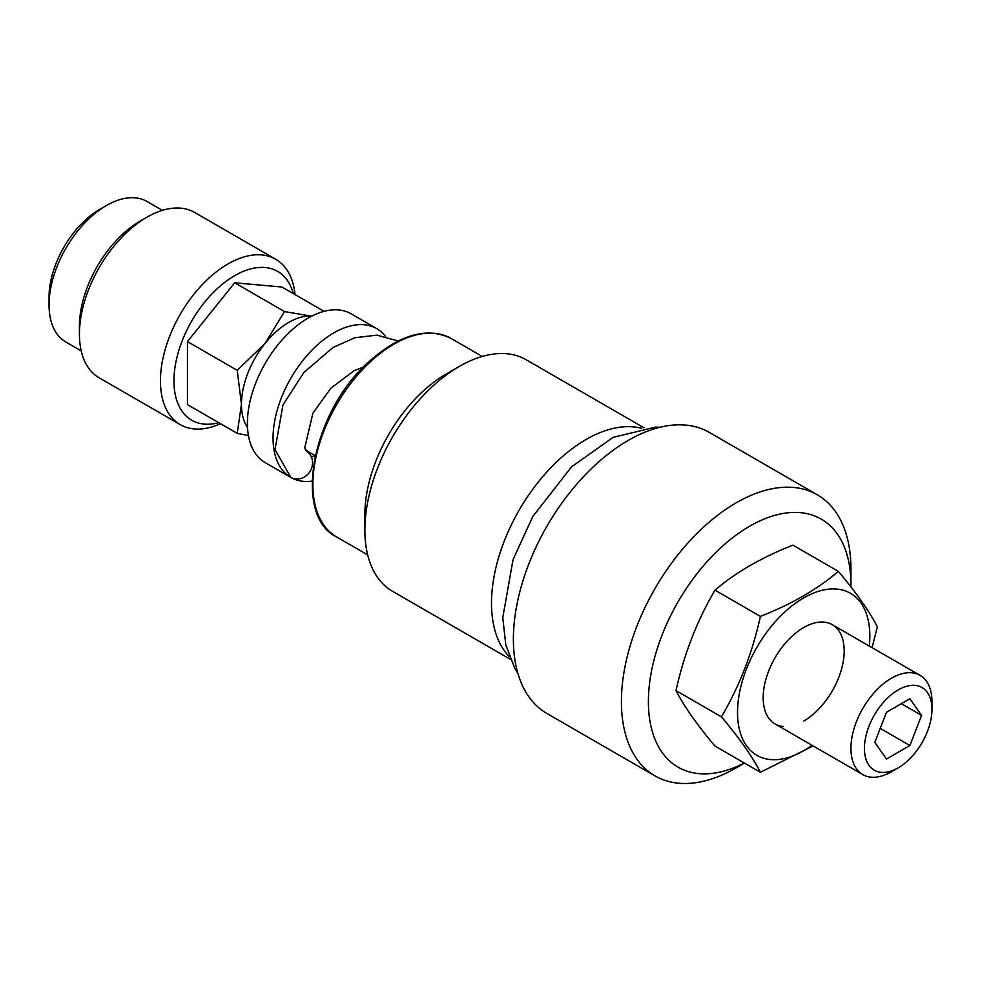 <?xml version="1.0" encoding="UTF-8"?>
<svg xmlns="http://www.w3.org/2000/svg" width="981" height="981" viewBox="0 0 981 981"><rect width="100%" height="100%" fill="white"/><g stroke="black" fill="none" stroke-linecap="round" stroke-linejoin="round"><path stroke-width="1.47" d="M81.215 350.916L65.862 342.05A81.153 46.855 -60 0 1 49.05 304.895L49.05 297.096A71.601 41.337 -60 0 1 99.682 209.407L106.439 205.507A81.153 46.855 -60 0 1 147.015 201.485L162.368 210.351M49.05 304.895A81.153 46.855 -60 0 1 106.439 205.507L99.682 209.407M220.504 423.694A95.476 55.12 -60 0 1 180.21 424.601L99.204 377.832A95.476 55.12 -60 0 1 79.424 334.129L79.424 326.33A85.923 49.614 -60 0 1 140.185 221.093L146.942 217.193A95.476 55.12 -60 0 1 194.679 212.472L275.686 259.242A95.476 55.12 -60 0 1 295.048 294.594M79.424 334.129A95.476 55.12 -60 0 1 146.942 217.193L140.185 221.093M180.21 424.601A95.476 55.12 -60 0 1 165.581 348.096A95.476 55.12 -60 0 1 227.948 263.963A95.476 55.12 -60 0 1 275.686 259.242M218.8 422.713A85.923 49.614 -60 0 1 174.471 371.333A85.923 49.614 -60 0 1 234.704 275.661A85.923 49.614 -60 0 1 293.344 293.601M248.426 435.552L237.23 433.357L241.449 404.282L237.23 370.34L265.078 343.387L284.49 311.553L309.052 315.772M247.506 427.52A66.831 38.59 -60 0 1 241.449 404.282A66.831 38.59 -60 0 1 265.078 343.387A66.831 38.59 -60 0 1 311.86 316.066M324.061 311.333L281.964 287.028L234.704 282.81L187.445 341.596L187.445 404.613L237.23 433.357M187.445 341.596L237.23 370.34M234.704 282.81L284.49 311.553M312.068 481.107A85.923 49.614 -60 0 1 290.854 477.453A85.923 49.614 -60 0 1 277.672 408.599A85.923 49.614 -60 0 1 333.81 332.878A85.923 49.614 -60 0 1 376.778 328.623A85.923 49.614 -60 0 1 385.533 336.36M363.411 367.066L354.067 370.72L330.769 388.317L312.89 413.222L304.784 447.618L305.716 450.414L307.544 451.959A15.279 13.624 120 0 1 309.775 471.849A15.279 13.624 120 0 1 290.854 477.453L265.201 462.64A85.923 49.614 -60 0 1 252.019 393.786A85.923 49.614 -60 0 1 308.157 318.065A85.923 49.614 -60 0 1 351.124 313.81L376.778 328.623M290.854 477.453L274.987 449.629L283.019 404.797L303.926 372.424L333.099 347.421L354.877 337.722L376.937 335.146L398.139 340.996M644.039 427.802L526.208 359.782A133.661 77.168 120 0 0 459.378 366.404L445.877 374.202A114.569 66.144 120 0 0 421.744 392.375A114.569 66.144 120 0 0 364.871 514.51L364.871 530.108A133.661 77.168 120 0 0 392.547 591.298L510.378 659.318M459.378 366.404A133.661 77.168 120 0 0 431.223 387.605A133.661 77.168 120 0 0 364.871 530.108M641.304 428.219A133.661 77.168 120 0 0 557.87 460.727A133.661 77.168 120 0 0 509.36 656.755M850.919 586.883A143.214 82.686 120 0 0 850.944 584.676L850.944 569.078A162.306 93.71 120 0 0 817.32 494.78L709.312 432.413A162.306 93.71 120 0 0 593.971 466.208A162.306 93.71 120 0 0 547.006 713.543L655.014 775.897A162.306 93.71 120 0 0 736.167 767.865L744.456 763.083M817.32 494.78A162.306 93.71 120 0 0 701.991 528.575A162.306 93.71 120 0 0 655.014 775.897M850.944 584.676A143.214 82.686 120 0 0 719.514 548.931A143.214 82.686 120 0 0 649.189 715.689A143.214 82.686 120 0 0 744.309 762.997M927.425 692.512A47.738 27.566 120 0 0 881.318 704.873A47.738 27.566 120 0 0 868.958 765.254A47.738 27.566 120 0 0 898.191 767.865A47.738 27.566 120 0 0 931.95 709.398A47.738 27.566 120 0 0 927.425 692.512M898.191 767.865L891.447 771.753A57.278 33.072 -60 0 1 862.802 774.598A57.278 33.072 -60 0 1 856.364 768.626A57.278 33.072 -60 0 1 866.787 702.114A57.278 33.072 -60 0 1 920.08 675.382A57.278 33.072 -60 0 1 926.518 681.341A57.278 33.072 -60 0 1 931.95 701.599L931.95 709.398M909.89 745.523L921.576 715.382L909.89 698.742L886.505 712.243L874.807 742.384L886.505 759.024L909.89 745.523L880.239 728.405M901.331 703.684L921.576 715.382M783.427 726.516A57.278 33.072 -60 0 1 763.181 697.699A57.278 33.072 -60 0 1 803.684 627.546A57.278 33.072 -60 0 1 844.187 650.93A57.278 33.072 -60 0 1 803.684 721.084M812.023 745.278A93.563 54.016 -60 0 1 737.516 712.513A93.563 54.016 -60 0 1 803.684 597.92A93.563 54.016 -60 0 1 869.84 636.117A93.563 54.016 -60 0 1 869.313 646.062M872.084 647.656L877.345 626.834C869.35 611.237 856.364 592.757 838.363 571.383C817.32 589.311 791.336 604.321 760.41 616.387C752.427 652.757 739.429 686.246 721.44 716.841L676.007 690.624C684.002 654.241 696.988 620.765 714.99 590.157C735.897 572.303 761.881 557.306 792.942 545.154L838.363 571.383M760.41 616.387L714.99 590.157M721.44 716.841C739.429 738.215 752.427 756.707 760.41 772.292L714.99 746.075C696.988 724.701 684.002 706.21 676.007 690.624M760.41 772.292L813.139 745.916M314.999 456.643A58.713 33.906 -60 0 1 311.051 456.275M305.189 449.163A54.899 31.699 120 0 0 309.064 452.143L315.195 455.687M336.618 536.95C292.497 515.785 311.737 412.265 368.415 362.161C399.5 334.411 427.091 326.538 451.174 338.506A114.569 66.144 120 0 0 369.763 362.357A114.569 66.144 120 0 0 336.618 536.95L367.679 554.878M451.174 338.506L482.235 356.446M517.907 673.432L514.902 668.601L505.779 644.836L502.787 617.576L513.051 559.599L532.793 516.496L571.58 466.833L613.15 437.342L655.688 427.091L660.017 427.275M920.08 675.382L832.317 624.713M862.802 774.598L775.039 723.929"/></g></svg>
